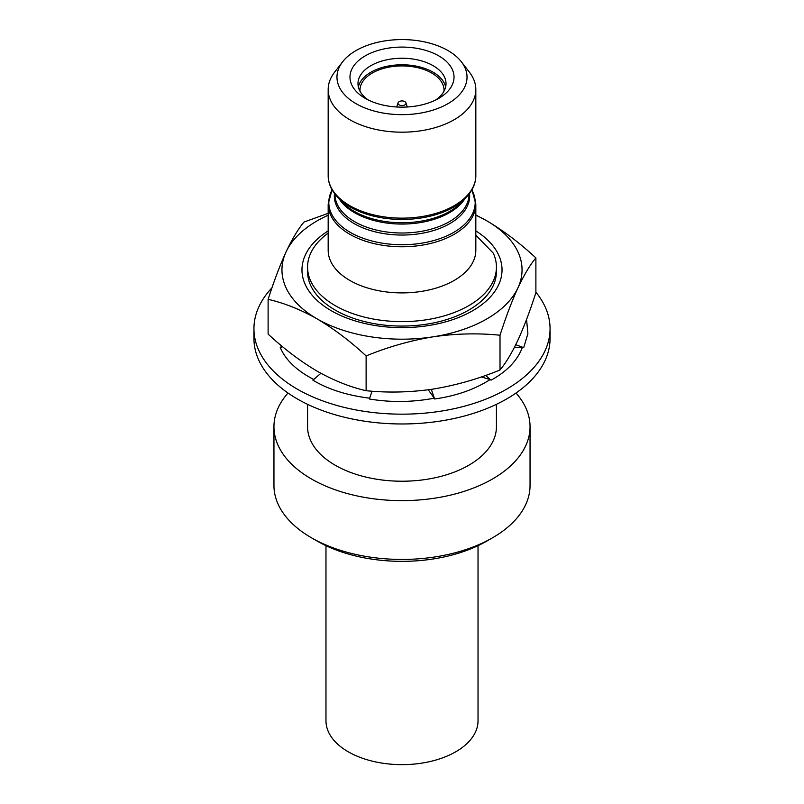 <?xml version="1.0" encoding="UTF-8"?>
<svg xmlns="http://www.w3.org/2000/svg" width="804" height="804" viewBox="0 0 804 804"><rect width="100%" height="100%" fill="white"/><g stroke="black" fill="none" stroke-linecap="round" stroke-linejoin="round"><path stroke-width="1.21" d="M550.057 328.685L550.057 338.494A148.057 85.475 180 0 1 458.662 417.467A148.057 85.475 180 0 1 297.309 398.935A148.057 85.475 180 0 1 253.943 338.494L253.943 328.685A148.057 85.475 0 0 0 297.309 389.136A148.057 85.475 0 0 0 458.662 407.658A148.057 85.475 0 0 0 550.057 328.685A148.057 85.475 0 0 0 535.886 292.204M526.56 319.409L527.896 333.69L523.746 347.529L522.429 347.187C517.605 360.303 507.173 371.287 491.123 380.151L490.128 379.568C474.712 389.448 456.21 395.92 434.622 398.985L431.316 389.367M372.061 391.186L369.378 398.985C390.724 402.563 412.351 402.301 434.26 398.191L434.622 398.985M369.739 398.191C347.217 395.427 328.263 389.407 312.877 380.151L320.917 373.297M313.872 379.568C296.756 370.674 285.551 359.991 280.254 347.529L282.566 346.705M281.48 347.087L280.174 344.705M271.963 287.822A148.057 85.475 0 0 0 253.943 328.685M491.123 380.151L485.596 375.438M490.128 379.568L481.345 376.915M522.459 347.308L514.238 347.69M522.429 347.187L515.736 344.725M434.26 398.191L428.271 389.789M307.57 404.322L307.57 426.703A94.43 54.521 0 0 0 335.228 465.255A94.43 54.521 0 0 0 438.14 477.073A94.43 54.521 0 0 0 496.43 426.703L496.43 404.322M492.54 537.786L486.882 541.052A120.047 69.305 0 0 1 317.118 541.052L311.46 537.786A128.047 73.928 0 0 0 492.54 537.786A128.047 73.928 0 0 0 530.047 485.515L530.047 426.703A128.047 73.928 0 0 0 515.997 393.035M288.003 393.035A128.047 73.928 0 0 0 273.953 426.703A128.047 73.928 0 0 0 311.46 478.983A128.047 73.928 0 0 0 451.004 495.003A128.047 73.928 0 0 0 530.047 426.703M325.972 545.685L325.972 720.746A76.028 43.898 0 0 0 348.243 751.79A76.028 43.898 0 0 0 431.095 761.298A76.028 43.898 0 0 0 478.028 720.746L478.028 545.685M329.7 212.789L303.982 222.045C298.123 229.08 292.153 239.039 286.043 251.943C279.933 265.35 273.953 281.149 268.114 299.349C284.184 303.007 300.515 309.52 317.118 318.886C333.921 328.846 350.253 341.197 366.121 355.931C387.98 346.966 410.301 340.594 433.065 336.826A120.047 69.305 0 0 0 486.882 318.886A120.047 69.305 0 0 0 517.957 287.822C524.067 274.878 530.047 264.918 535.886 257.923C520.017 243.18 503.686 230.828 486.882 220.869A120.047 69.305 0 0 0 475.827 215.231M328.173 215.231A120.047 69.305 0 0 0 286.043 251.943A120.047 69.305 0 0 0 317.118 318.886A120.047 69.305 0 0 0 433.065 336.826C455.888 333.529 478.199 332.997 500.018 335.228C505.877 317.007 511.846 301.209 517.957 287.822A120.047 69.305 0 0 0 486.882 220.869L475.827 214.969M328.173 230.909A100.038 57.757 0 0 0 332.866 311.62A100.038 57.757 0 0 0 472.732 310.716A100.038 57.757 0 0 0 475.827 230.909M496.43 267.099L496.43 271.541A94.43 54.521 180 0 1 468.772 310.093A94.43 54.521 180 0 1 335.228 310.093A94.43 54.521 180 0 1 307.57 271.541L307.57 267.099A94.43 54.521 0 0 0 335.228 305.651A94.43 54.521 0 0 0 438.14 317.469A94.43 54.521 0 0 0 496.43 267.099A94.43 54.521 0 0 0 493.294 253.159L475.827 235.17M399.176 104.892A4 2.311 0 0 0 403.879 105.294A4 2.311 0 0 0 405.93 102.822A4 2.311 0 0 0 404.824 101.626A4 2.311 0 0 0 400.824 101.043A4 2.311 0 0 0 398.07 102.822A4 2.311 0 0 0 399.176 104.892M443.969 91.314A42.019 24.261 0 0 0 444.019 90.189A42.019 24.261 0 0 0 431.708 73.033A42.019 24.261 0 0 0 385.92 67.777A42.019 24.261 0 0 0 359.981 90.189A42.019 24.261 0 0 0 360.031 91.314M356.021 103.666A65.023 37.537 0 0 0 438.873 108.037A65.023 37.537 0 0 0 461.355 61.787A65.023 37.537 0 0 0 447.979 50.572A65.023 37.537 0 0 0 342.645 61.787A65.023 37.537 0 0 0 356.021 103.666M342.645 61.787L334.605 72.169A73.827 42.622 0 0 0 328.173 89.566A73.827 42.622 0 0 0 349.8 119.706A73.827 42.622 0 0 0 430.251 128.941A73.827 42.622 0 0 0 475.827 89.566A73.827 42.622 0 0 0 469.395 72.169L461.355 61.787M349.8 280.415A73.827 42.622 0 0 0 430.251 289.661A73.827 42.622 0 0 0 475.827 250.275L475.827 204.146A73.827 42.622 180 0 1 430.251 243.532A73.827 42.622 180 0 1 349.8 234.286A73.827 42.622 180 0 1 328.173 204.146L328.173 250.275A73.827 42.622 0 0 0 349.8 280.415M435.718 99.987A44.019 25.416 0 0 0 446.019 83.656A44.019 25.416 0 0 0 433.125 65.687A44.019 25.416 0 0 0 385.156 60.169A44.019 25.416 0 0 0 357.981 83.656A44.019 25.416 0 0 0 368.282 99.987M445.647 86.922A44.019 25.416 0 0 0 433.125 72.219A44.019 25.416 0 0 0 387.809 66.129A44.019 25.416 0 0 0 358.353 86.922M438.783 55.878A52.019 30.029 0 0 0 365.217 55.878A52.019 30.029 0 0 0 365.217 98.349L365.217 98.349A52.019 30.029 0 0 0 438.783 98.349A52.019 30.029 0 0 0 438.783 55.878M328.173 233.11A94.43 54.521 0 0 0 307.57 267.099M535.886 257.923L535.886 292.686C530.037 310.897 524.057 326.705 517.957 340.092C511.836 353.026 505.857 362.996 500.018 369.991C478.149 378.965 455.838 385.327 433.065 389.096C410.251 392.392 387.94 392.925 366.121 390.704C350.253 387.116 333.921 380.604 317.118 371.167C300.515 361.358 284.184 349.006 268.114 334.112L268.114 299.349M500.018 369.991L500.018 335.228M366.121 390.704L366.121 355.931M273.953 426.703L273.953 485.515A128.047 73.928 0 0 0 311.46 537.786L317.118 541.052M328.173 89.566L328.173 175.523A73.827 42.622 0 0 0 349.8 205.663A73.827 42.622 0 0 0 430.251 214.899A73.827 42.622 0 0 0 475.827 175.523C475.918 183.242 472.561 190.709 465.767 197.925A73.184 42.25 180 0 1 350.253 207.07A73.184 42.25 180 0 1 338.233 197.925L343.037 202.859A67.667 39.064 0 0 0 354.152 211.311A67.667 39.064 0 0 0 460.963 202.859L465.767 197.925M464.732 198.99A67.023 38.692 180 0 1 354.604 212.728A67.023 38.692 180 0 1 339.268 198.99M469.536 193.513A67.667 39.064 180 0 1 429.859 231.582A67.667 39.064 180 0 1 354.152 223.602A67.667 39.064 180 0 1 334.464 193.513M334.977 194.186L334.977 194.307A67.023 38.692 0 0 0 354.604 221.663A67.023 38.692 0 0 0 427.648 230.055A67.023 38.692 0 0 0 469.023 194.307L469.023 194.186M332.122 189.905A73.184 42.25 0 0 0 350.253 232.356A73.184 42.25 0 0 0 439.858 238.637A73.184 42.25 0 0 0 471.878 189.905M405.93 102.822L407.326 106.992M471.918 189.834L475.827 204.146M475.827 175.523L475.827 89.566M332.082 189.834L328.173 204.146M328.173 175.523C328.082 183.242 331.439 190.709 338.233 197.925M398.07 102.822L396.673 106.992"/></g></svg>
